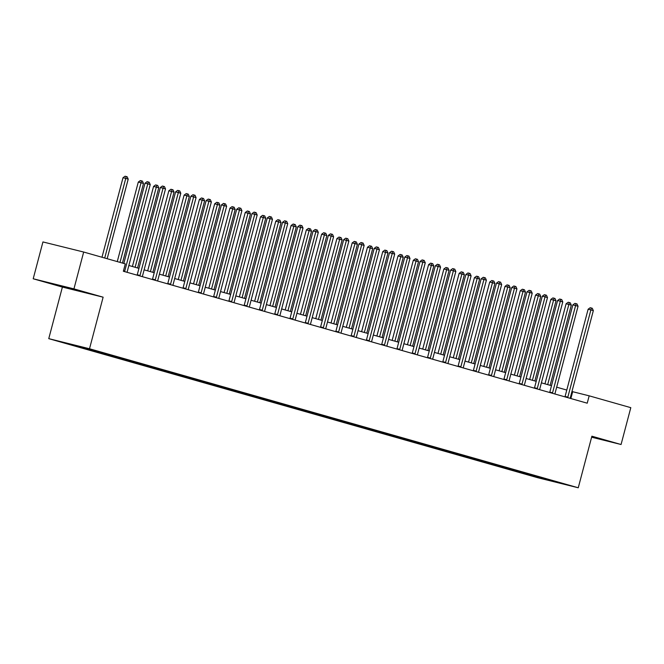 <?xml version="1.0" encoding="UTF-8"?>
<svg xmlns="http://www.w3.org/2000/svg" width="664" height="664" viewBox="0 0 664 664"><rect width="100%" height="100%" fill="white"/><g stroke="black" fill="none" stroke-linecap="round" stroke-linejoin="round"><path stroke-width="1" d="M48.762 338.648L537.508 477.665L578.253 487.774L89.507 348.758L48.762 338.648L62.391 287.072L103.127 297.181L73.945 288.882L33.2 278.772L62.391 287.072M33.2 278.772L42.936 241.937L83.681 252.038L73.945 288.882M546.298 478.976L101.401 352.426L63.993 342.541L76.626 346.284L82.502 347.953L82.693 347.255M546.364 479.142L563.014 483.873L546.281 479.723L525.606 473.988L525.797 473.266M82.502 347.953L525.606 473.988M83.681 252.038L125.305 263.882L123.355 271.252L587.225 403.189L589.175 395.827L571.953 391.528M523.755 473.316L524.311 472.868M514.351 470.643L515.04 470.087M508.475 468.975L509.031 468.518M499.071 466.294L499.76 465.738M493.194 464.626L493.75 464.177M483.79 461.953L484.488 461.389M477.914 460.276L478.47 459.828M468.51 457.604L469.207 457.048M462.634 455.936L463.19 455.479M453.23 453.255L453.927 452.699M447.353 451.586L447.918 451.138M437.949 448.914L438.647 448.358M432.073 447.237L432.637 446.789M422.669 444.565L423.366 444.009M416.793 442.896L417.357 442.448M407.397 440.224L408.086 439.659M401.512 438.547L402.077 438.099M392.117 435.874L392.806 435.318M386.24 434.206L386.797 433.75M376.837 431.525L377.526 430.969M370.96 429.857L371.516 429.409M361.556 427.184L362.245 426.62M355.68 425.508L356.236 425.06M346.276 422.835L346.965 422.279M340.4 421.167L340.956 420.71M330.996 418.486L331.685 417.93M325.119 416.818L325.675 416.369M315.715 414.145L316.413 413.589M309.839 412.468L310.395 412.02M300.435 409.796L301.132 409.24M294.559 408.128L295.115 407.679M285.155 405.455L285.852 404.891M279.278 403.778L279.843 403.33M269.874 401.106L270.572 400.55M263.998 399.438L264.562 398.981M254.602 396.757L255.291 396.2M248.718 395.088L249.282 394.64M239.322 392.416L240.011 391.851M233.446 390.739L234.002 390.291M224.042 388.067L224.731 387.51M218.166 386.398L218.722 385.942M208.762 383.717L209.45 383.161M202.885 382.049L203.441 381.601M193.481 379.376L194.17 378.82M187.605 377.7L188.161 377.252M178.201 375.027L178.89 374.471M172.325 373.359L172.881 372.911M162.921 370.686L163.618 370.122M157.044 369.01L157.6 368.561M147.64 366.337L148.338 365.781M141.764 364.661L142.32 364.212M132.36 361.988L133.057 361.432M126.484 360.32L127.048 359.871M117.08 357.647L117.777 357.083M111.203 355.97L111.768 355.522M101.799 353.298L102.497 352.742M95.923 351.629L96.487 351.173M86.527 348.949L87.084 348.5M80.651 347.28L81.207 346.832M591.616 437.194L621.064 444.506L630.8 407.663L589.175 395.827M621.064 444.506L591.881 436.198L578.253 487.774M103.127 297.181L89.507 348.758M566.782 390.058L556.673 387.178M551.502 385.709L541.392 382.837M536.221 381.36L526.12 378.488M520.941 377.019L510.84 374.147M505.661 372.67L495.56 369.798M490.381 368.321L480.279 365.449M475.1 363.98L464.999 361.108M459.82 359.631L449.719 356.759M444.54 355.29L434.439 352.41M429.259 350.941L419.158 348.069M413.987 346.591L403.878 343.72M398.707 342.25L388.598 339.37M383.427 337.901L373.326 335.029M368.147 333.552L358.045 330.68M352.866 329.211L342.765 326.339M337.586 324.862L327.485 321.99M322.306 320.521L312.204 317.641M307.025 316.172L296.924 313.3M291.745 311.823L281.644 308.951M276.465 307.482L266.364 304.602M261.193 303.133L251.083 300.261M245.912 298.783L235.803 295.912M230.632 294.442L220.531 291.571M215.352 290.093L205.251 287.221M200.071 285.752L189.97 282.872M184.791 281.403L174.69 278.531M169.511 277.054L159.41 274.182M154.231 272.713L144.13 269.833M138.95 268.364L128.849 265.492M546.281 479.723L546.472 479.167M529.631 474.992L530.32 474.428M570.857 398.533L572.659 391.727M97.782 352.302L97.973 351.58M113.063 356.643L113.253 355.921M128.343 360.992L128.534 360.27M143.623 365.341L143.814 364.619M158.903 369.682L159.094 368.96M174.184 374.031L174.375 373.309M189.464 378.38L189.655 377.658M204.744 382.721L204.935 381.999M220.016 387.07L220.207 386.348M235.297 391.42L235.488 390.689M250.577 395.761L250.768 395.038M265.857 400.11L266.048 399.388M281.138 404.451L281.328 403.729M296.418 408.8L296.609 408.078M311.698 413.149L311.889 412.427M326.978 417.49L327.169 416.768M342.259 421.839L342.45 421.117M357.539 426.188L357.73 425.466M372.811 430.529L373.002 429.807M388.091 434.879L388.282 434.156M403.372 439.219L403.563 438.497M418.652 443.569L418.843 442.846M433.932 447.918L434.123 447.196M449.213 452.259L449.404 451.537M464.493 456.608L464.684 455.886M479.773 460.957L479.964 460.235M495.054 465.298L495.244 464.576M510.334 469.647L510.525 468.925M56.481 285.097L84.336 292.351L56.565 284.773M591.665 437.003L601.103 439.344L591.782 436.555M124.541 271.584A1.527 1.021 103.9 0 0 124.732 271.103L147.781 183.878L150.23 184.567L127.181 271.8A1.527 1.021 103.9 0 0 127.106 272.315M123.819 263.459L145.026 183.189L147.781 183.878L148.197 181.961L149.176 182.243L150.23 184.567M145.026 183.189L147.093 181.687L148.197 181.961M107.17 258.719L128.21 179.106L125.762 178.408L123.006 177.728L101.99 257.25M123.006 177.728L125.073 176.226L126.177 176.499L125.762 178.408L104.721 258.03M126.177 176.499L127.156 176.782L128.21 179.106M60.914 285.852L76.9 290.068M81.207 291.255L56.656 284.798M597.965 438.24L591.749 436.696M591.773 436.605L593.658 437.061M139.822 275.933A1.527 1.021 103.9 0 0 140.013 275.452L163.062 188.219L165.51 188.916L142.461 276.149A1.527 1.021 103.9 0 0 142.387 276.664M137.116 275.162A1.527 1.021 103.9 0 0 137.257 274.772L160.306 187.538L163.062 188.219L163.477 186.31L164.456 186.584L165.51 188.916M160.306 187.538L162.373 186.036L163.477 186.31M155.102 280.283A1.527 1.021 103.9 0 0 155.293 279.801L178.342 192.568L180.791 193.265L157.742 280.498A1.527 1.021 103.9 0 0 157.667 281.005M152.396 279.511A1.527 1.021 103.9 0 0 152.537 279.112L175.587 191.879L178.342 192.568L178.757 190.651L179.737 190.933L180.791 193.265M175.587 191.879L177.653 190.385L178.757 190.651M122.45 263.068L143.482 183.455L141.034 182.758L138.286 182.077L117.271 261.599M138.286 182.077L140.353 180.575L141.449 180.849L141.034 182.758L120.001 262.371M141.449 180.849L142.428 181.123L143.482 183.455M137.581 267.974L158.762 187.796L153.567 186.418L132.402 266.505M153.567 186.418L155.633 184.916L156.729 185.19L156.314 187.107L135.132 267.277M156.729 185.19L157.708 185.472L158.762 187.796M170.382 284.624A1.527 1.021 103.9 0 0 170.573 284.142L193.622 196.909L196.071 197.606L173.022 284.839A1.527 1.021 103.9 0 0 172.947 285.354M167.677 283.852A1.527 1.021 103.9 0 0 167.818 283.462L190.867 196.229L193.622 196.909L194.037 195L195.017 195.282L196.071 197.606M190.867 196.229L192.933 194.726L194.037 195M185.663 288.973A1.527 1.021 103.9 0 0 185.854 288.491L208.903 201.258L211.351 201.956L188.302 289.189A1.527 1.021 103.9 0 0 188.227 289.703M182.957 288.201A1.527 1.021 103.9 0 0 183.098 287.811L206.147 200.578L208.903 201.258L209.318 199.349L210.297 199.623L211.351 201.956M206.147 200.578L208.214 199.075L209.318 199.349M200.943 293.314A1.527 1.021 103.9 0 0 201.134 292.841L224.183 205.608L226.631 206.305L203.582 293.538A1.527 1.021 103.9 0 0 203.508 294.044M198.237 292.55A1.527 1.021 103.9 0 0 198.378 292.152L221.427 204.919L224.183 205.608L224.598 203.69L225.577 203.972L226.631 206.305M221.427 204.919L223.494 203.416L224.598 203.69M152.861 272.323L174.043 192.145L168.847 190.767L147.682 270.846M168.847 190.767L170.914 189.265L172.009 189.539L171.594 191.448L150.413 271.626M172.009 189.539L172.989 189.813L174.043 192.145M168.141 276.664L189.323 196.494L186.874 195.797L184.119 195.116L162.962 275.195M184.119 195.116L186.186 193.614L187.29 193.88L186.874 195.797L165.693 275.967M187.29 193.88L188.269 194.162L189.323 196.494M183.422 281.013L204.603 200.835L202.155 200.138L199.399 199.457L178.242 279.544M199.399 199.457L201.466 197.955L202.57 198.229L202.155 200.138L180.973 280.316M202.57 198.229L203.549 198.511L204.603 200.835M198.702 285.362L219.884 205.184L214.679 203.806L193.523 283.885M214.679 203.806L216.746 202.304L217.85 202.578L217.435 204.487L196.253 284.665M217.85 202.578L218.829 202.852L219.884 205.184M213.982 289.703L235.164 209.533L232.715 208.836L229.96 208.147L208.803 288.234M229.96 208.147L232.026 206.645L233.13 206.919L232.715 208.836L211.534 289.006M233.13 206.919L234.11 207.201L235.164 209.533M229.263 294.052L250.444 213.874L245.24 212.497L224.083 292.575M245.24 212.497L247.307 210.994L248.411 211.268L247.996 213.177L226.814 293.355M248.411 211.268L249.39 211.55L250.444 213.874M244.543 298.393L265.724 218.224L263.276 217.526L260.52 216.846L239.364 296.924M260.52 216.846L262.587 215.343L263.691 215.617L263.276 217.526L242.094 297.704M263.691 215.617L264.67 215.891L265.724 218.224M259.815 302.743L281.005 222.564L275.801 221.187L254.644 301.273M275.801 221.187L277.867 219.684L278.971 219.958L278.556 221.876L257.366 302.045M278.971 219.958L279.951 220.24L281.005 222.564M275.095 307.092L296.285 226.914L291.081 225.536L269.924 305.614M291.081 225.536L293.148 224.034L294.243 224.307L293.828 226.216L272.647 306.394M294.243 224.307L295.223 224.581L296.285 226.914M290.375 311.433L311.557 231.263L309.109 230.566L306.361 229.885L285.196 309.963M306.361 229.885L308.428 228.383L309.524 228.657L309.109 230.566L287.927 310.735M309.524 228.657L310.503 228.931L311.557 231.263M305.656 315.782L326.837 235.604L324.389 234.907L321.642 234.226L300.477 314.313M321.642 234.226L323.708 232.724L324.804 232.998L324.389 234.907L303.207 315.085M324.804 232.998L325.783 233.28L326.837 235.604M320.936 320.131L342.118 239.953L336.922 238.575L315.757 318.654M336.922 238.575L338.98 237.073L340.084 237.347L339.669 239.256L318.488 319.434M340.084 237.347L341.064 237.621L342.118 239.953M336.216 324.472L357.398 244.302L354.949 243.605L352.194 242.916L331.037 323.003M352.194 242.916L354.261 241.414L355.364 241.688L354.949 243.605L333.768 323.775M355.364 241.688L356.344 241.97L357.398 244.302M351.497 328.821L372.678 248.643L367.474 247.265L346.317 327.344M367.474 247.265L369.541 245.763L370.645 246.037L370.23 247.946L349.048 328.124M370.645 246.037L371.624 246.319L372.678 248.643M366.777 333.162L387.959 252.992L385.51 252.295L382.754 251.614L361.598 331.693M382.754 251.614L384.821 250.112L385.925 250.386L385.51 252.295L364.328 332.473M385.925 250.386L386.904 250.66L387.959 252.992M382.057 337.511L403.239 257.333L398.035 255.955L376.878 336.042M398.035 255.955L400.101 254.453L401.205 254.727L400.79 256.644L379.609 336.814M401.205 254.727L402.185 255.009L403.239 257.333M397.338 341.86L418.519 261.682L413.315 260.305L392.158 340.383M413.315 260.305L415.382 258.802L416.486 259.076L416.071 260.985L394.889 341.163M416.486 259.076L417.465 259.35L418.519 261.682M412.61 346.201L433.799 266.032L431.351 265.334L428.595 264.654L407.439 344.732M428.595 264.654L430.662 263.151L431.766 263.425L431.351 265.334L410.161 345.504M431.766 263.425L432.745 263.699L433.799 266.032M427.89 350.55L449.08 270.373L446.631 269.675L443.876 268.995L422.719 349.081M443.876 268.995L445.942 267.492L447.038 267.766L446.631 269.675L425.441 349.853M447.038 267.766L448.017 268.048L449.08 270.373M216.223 297.663A1.527 1.021 103.9 0 0 216.414 297.181L239.455 209.948L241.903 210.646L218.863 297.879A1.527 1.021 103.9 0 0 218.788 298.393M213.517 296.891A1.527 1.021 103.9 0 0 213.659 296.501L236.708 209.268L239.455 209.948L239.87 208.04L240.849 208.322L241.903 210.646M236.708 209.268L238.774 207.766L239.87 208.04M231.504 302.012A1.527 1.021 103.9 0 0 231.686 301.531L254.735 214.298L257.184 214.995L234.135 302.228A1.527 1.021 103.9 0 0 234.068 302.734M228.789 301.24A1.527 1.021 103.9 0 0 228.939 300.85L251.988 213.617L254.735 214.298L255.15 212.389L256.13 212.663L257.184 214.995M251.988 213.617L254.055 212.115L255.15 212.389M246.784 306.353A1.527 1.021 103.9 0 0 246.966 305.872L270.016 218.647L272.464 219.336L249.415 306.569A1.527 1.021 103.9 0 0 249.34 307.083M244.07 305.581A1.527 1.021 103.9 0 0 244.219 305.191L267.268 217.958L270.016 218.647L270.431 216.73L271.41 217.012L272.464 219.336M267.268 217.958L269.335 216.456L270.431 216.73M262.064 310.702A1.527 1.021 103.9 0 0 262.247 310.221L285.296 222.988L287.744 223.685L264.695 310.918A1.527 1.021 103.9 0 0 264.621 311.433M259.35 309.93A1.527 1.021 103.9 0 0 259.499 309.54L282.54 222.307L285.296 222.988L285.711 221.079L286.69 221.353L287.744 223.685M282.54 222.307L284.607 220.805L285.711 221.079M277.344 315.051A1.527 1.021 103.9 0 0 277.527 314.57L300.576 227.337L303.025 228.034L279.976 315.267A1.527 1.021 103.9 0 0 279.901 315.773M274.63 314.279A1.527 1.021 103.9 0 0 274.78 313.881L297.821 226.656L300.576 227.337L300.991 225.42L301.971 225.702L303.025 228.034M297.821 226.656L299.887 225.154L300.991 225.42M292.616 319.392A1.527 1.021 103.9 0 0 292.807 318.911L315.856 231.678L318.305 232.375L295.256 319.608A1.527 1.021 103.9 0 0 295.181 320.123M289.911 318.62A1.527 1.021 103.9 0 0 290.052 318.23L313.101 230.997L315.856 231.678L316.272 229.769L317.251 230.051L318.305 232.375M313.101 230.997L315.168 229.495L316.272 229.769M307.897 323.741A1.527 1.021 103.9 0 0 308.088 323.26L331.137 236.027L333.585 236.724L310.536 323.957A1.527 1.021 103.9 0 0 310.462 324.472M305.191 322.97A1.527 1.021 103.9 0 0 305.332 322.579L328.381 235.346L331.137 236.027L331.552 234.118L332.531 234.392L333.585 236.724M328.381 235.346L330.448 233.844L331.552 234.118M323.177 328.082A1.527 1.021 103.9 0 0 323.368 327.609L346.417 240.376L348.866 241.073L325.817 328.306A1.527 1.021 103.9 0 0 325.742 328.813M320.471 327.319A1.527 1.021 103.9 0 0 320.612 326.92L343.661 239.687L346.417 240.376L346.832 238.459L347.811 238.741L348.866 241.073M343.661 239.687L345.728 238.185L346.832 238.459M338.457 332.432A1.527 1.021 103.9 0 0 338.648 331.95L361.697 244.717L364.146 245.414L341.097 332.647A1.527 1.021 103.9 0 0 341.022 333.162M335.752 331.66A1.527 1.021 103.9 0 0 335.893 331.27L358.942 244.037L361.697 244.717L362.112 242.808L363.092 243.09L364.146 245.414M358.942 244.037L361.008 242.534L362.112 242.808M353.738 336.781A1.527 1.021 103.9 0 0 353.929 336.299L376.978 249.066L379.426 249.764L356.377 336.997A1.527 1.021 103.9 0 0 356.302 337.511M351.032 336.009A1.527 1.021 103.9 0 0 351.173 335.619L374.222 248.386L376.978 249.066L377.393 247.157L378.372 247.431L379.426 249.764M374.222 248.386L376.289 246.883L377.393 247.157M369.018 341.122A1.527 1.021 103.9 0 0 369.209 340.64L392.25 253.416L394.698 254.104L371.657 341.337A1.527 1.021 103.9 0 0 371.583 341.852M366.312 340.35A1.527 1.021 103.9 0 0 366.453 339.96L389.502 252.727L392.25 253.416L392.665 251.498L393.644 251.781L394.698 254.104M389.502 252.727L391.569 251.224L392.665 251.498M384.298 345.471A1.527 1.021 103.9 0 0 384.489 344.989L407.53 257.757L409.978 258.454L386.938 345.687A1.527 1.021 103.9 0 0 386.863 346.201M381.584 344.699A1.527 1.021 103.9 0 0 381.734 344.309L404.783 257.076L407.53 257.757L407.945 255.847L408.924 256.121L409.978 258.454M404.783 257.076L406.849 255.574L407.945 255.847M399.579 349.82A1.527 1.021 103.9 0 0 399.761 349.339L422.81 262.106L425.259 262.803L402.21 350.036A1.527 1.021 103.9 0 0 402.143 350.542M396.864 349.048A1.527 1.021 103.9 0 0 397.014 348.65L420.063 261.425L422.81 262.106L423.225 260.188L424.205 260.471L425.259 262.803M420.063 261.425L422.13 259.923L423.225 260.188M414.859 354.161A1.527 1.021 103.9 0 0 415.041 353.68L438.091 266.447L440.539 267.144L417.49 354.377A1.527 1.021 103.9 0 0 417.415 354.891M412.145 353.389A1.527 1.021 103.9 0 0 412.294 352.999L435.335 265.766L438.091 266.447L438.506 264.538L439.485 264.82L440.539 267.144M435.335 265.766L437.402 264.264L438.506 264.538M430.139 358.51A1.527 1.021 103.9 0 0 430.322 358.029L453.371 270.796L455.819 271.493L432.77 358.726A1.527 1.021 103.9 0 0 432.696 359.241M427.425 357.738A1.527 1.021 103.9 0 0 427.574 357.348L450.615 270.115L453.371 270.796L453.786 268.887L454.765 269.161L455.819 271.493M450.615 270.115L452.682 268.613L453.786 268.887M445.411 362.851A1.527 1.021 103.9 0 0 445.602 362.378L468.651 275.145L471.1 275.842L448.051 363.075A1.527 1.021 103.9 0 0 447.976 363.582M442.705 362.087A1.527 1.021 103.9 0 0 442.846 361.689L465.896 274.456L468.651 275.145L469.066 273.228L470.046 273.51L471.1 275.842M465.896 274.456L467.962 272.954L469.066 273.228M460.691 367.2A1.527 1.021 103.9 0 0 460.882 366.719L483.931 279.486L486.38 280.183L463.331 367.416A1.527 1.021 103.9 0 0 463.256 367.931M457.986 366.428A1.527 1.021 103.9 0 0 458.127 366.038L481.176 278.805L483.931 279.486L484.346 277.577L485.326 277.859L486.38 280.183M481.176 278.805L483.243 277.303L484.346 277.577M475.972 371.549A1.527 1.021 103.9 0 0 476.163 371.068L499.212 283.835L501.66 284.532L478.611 371.765A1.527 1.021 103.9 0 0 478.536 372.28M473.266 370.778A1.527 1.021 103.9 0 0 473.407 370.387L496.456 283.154L499.212 283.835L499.627 281.926L500.606 282.2L501.66 284.532M496.456 283.154L498.523 281.652L499.627 281.926M491.252 375.89A1.527 1.021 103.9 0 0 491.443 375.417L514.492 288.184L516.941 288.873L493.891 376.106A1.527 1.021 103.9 0 0 493.817 376.621M488.546 375.127A1.527 1.021 103.9 0 0 488.687 374.728L511.736 287.495L514.492 288.184L514.907 286.267L515.886 286.549L516.941 288.873M511.736 287.495L513.803 285.993L514.907 286.267M506.532 380.24A1.527 1.021 103.9 0 0 506.723 379.758L529.772 292.525L532.221 293.222L509.172 380.455A1.527 1.021 103.9 0 0 509.097 380.97M503.827 379.468A1.527 1.021 103.9 0 0 503.968 379.078L527.017 291.845L529.772 292.525L530.187 290.616L531.167 290.89L532.221 293.222M527.017 291.845L529.083 290.342L530.187 290.616M443.17 354.9L464.352 274.722L459.156 273.344L437.999 353.422M459.156 273.344L461.223 271.842L462.318 272.115L461.903 274.024L440.722 354.202M462.318 272.115L463.298 272.389L464.352 274.722M458.45 359.241L479.632 279.071L477.184 278.374L474.436 277.685L453.271 357.772M474.436 277.685L476.503 276.191L477.599 276.456L477.184 278.374L456.002 358.543M477.599 276.456L478.578 276.739L479.632 279.071M473.731 363.59L494.912 283.412L489.717 282.034L468.552 362.112M489.717 282.034L491.783 280.532L492.879 280.806L492.464 282.715L471.282 362.893M492.879 280.806L493.858 281.088L494.912 283.412M489.011 367.931L510.193 287.761L507.744 287.064L504.989 286.383L483.832 366.462M504.989 286.383L507.055 284.881L508.159 285.155L507.744 287.064L486.563 367.242M508.159 285.155L509.139 285.429L510.193 287.761M521.813 384.589A1.527 1.021 103.9 0 0 522.004 384.107L545.044 296.874L547.493 297.572L524.452 384.805A1.527 1.021 103.9 0 0 524.377 385.311M519.107 383.817A1.527 1.021 103.9 0 0 519.248 383.418L542.297 296.194L545.044 296.874L545.459 294.965L546.439 295.239L547.493 297.572M542.297 296.194L544.364 294.692L545.459 294.965M504.291 372.28L525.473 292.11L523.024 291.413L520.269 290.724L499.112 370.811M520.269 290.724L522.336 289.222L523.439 289.496L523.024 291.413L501.843 371.583M523.439 289.496L524.419 289.778L525.473 292.11M537.093 388.93A1.527 1.021 103.9 0 0 537.284 388.448L560.325 301.215L562.773 301.912L539.732 389.146A1.527 1.021 103.9 0 0 539.658 389.66M534.387 388.158A1.527 1.021 103.9 0 0 534.528 387.768L557.577 300.535L560.325 301.215L560.74 299.306L561.719 299.588L562.773 301.912M557.577 300.535L559.644 299.032L560.74 299.306M519.572 376.629L540.753 296.451L535.549 295.073L514.392 375.152M535.549 295.073L537.616 293.571L538.72 293.845L538.305 295.754L517.123 375.932M538.72 293.845L539.699 294.119L540.753 296.451M552.373 393.279A1.527 1.021 103.9 0 0 552.556 392.797L575.605 305.564L578.053 306.262L555.004 393.495A1.527 1.021 103.9 0 0 554.938 394.009M549.659 392.507A1.527 1.021 103.9 0 0 549.809 392.117L572.858 304.884L575.605 305.564L576.02 303.656L576.999 303.929L578.053 306.262M572.858 304.884L574.924 303.382L576.02 303.656M534.852 380.97L556.034 300.8L553.585 300.103L550.829 299.423L529.673 379.501M550.829 299.423L552.896 297.92L554 298.194L553.585 300.103L532.404 380.273M554 298.194L554.979 298.468L556.034 300.8M567.654 397.62A1.527 1.021 103.9 0 0 567.836 397.147L590.885 309.914L593.334 310.611L570.285 397.844A1.527 1.021 103.9 0 0 570.21 398.35M564.939 396.856A1.527 1.021 103.9 0 0 565.089 396.458L588.13 309.225L590.885 309.914L591.3 307.996L592.28 308.279L593.334 310.611M588.13 309.225L590.196 307.722L591.3 307.996M550.132 385.319L571.314 305.141L568.865 304.444L566.11 303.763L544.953 383.85M566.11 303.763L568.176 302.261L569.28 302.535L568.865 304.444L547.684 384.622M569.28 302.535L570.26 302.817L571.314 305.141M124.732 271.103L123.479 270.796M140.013 275.452L137.257 274.772M155.293 279.801L152.537 279.112M170.573 284.142L167.818 283.462M185.854 288.491L183.098 287.811M201.134 292.841L198.378 292.152M216.414 297.181L213.659 296.501M231.686 301.531L228.939 300.85M246.966 305.872L244.219 305.191M262.247 310.221L259.499 309.54M277.527 314.57L274.78 313.881M292.807 318.911L290.052 318.23M308.088 323.26L305.332 322.579M323.368 327.609L320.612 326.92M338.648 331.95L335.893 331.27M353.929 336.299L351.173 335.619M369.209 340.64L366.453 339.96M384.489 344.989L381.734 344.309M399.761 349.339L397.014 348.65M415.041 353.68L412.294 352.999M430.322 358.029L427.574 357.348M445.602 362.378L442.846 361.689M460.882 366.719L458.127 366.038M476.163 371.068L473.407 370.387M491.443 375.417L488.687 374.728M506.723 379.758L503.968 379.078M522.004 384.107L519.248 383.418M537.284 388.448L534.528 387.768M552.556 392.797L549.809 392.117M567.836 397.147L565.089 396.458"/></g></svg>
